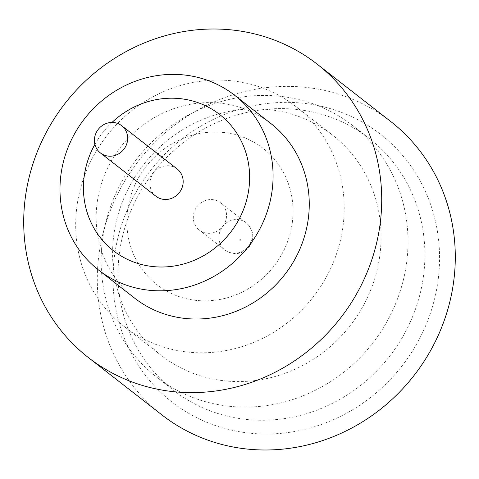 <?xml version="1.0" encoding="UTF-8"?>
<svg xmlns="http://www.w3.org/2000/svg" width="479" height="479" viewBox="0 0 479 479"><rect width="100%" height="100%" fill="white"/><g stroke="black" fill="none" stroke-linecap="round" stroke-linejoin="round"><path stroke-width="0.36" stroke-dasharray="2.4 1.8" d="M177.176 168.991A17.274 16.214 -52.1 0 0 151.526 176.344A17.274 16.214 -52.1 0 0 155.932 196.234M393.271 309.123A159.465 149.658 127.9 0 1 156.513 377.009A159.465 149.658 127.9 0 1 115.882 193.39A159.465 149.658 127.9 0 1 352.64 125.51A159.465 149.658 127.9 0 1 393.271 309.123M368.183 295.848A139.533 130.947 127.9 0 1 161.022 355.244A139.533 130.947 127.9 0 1 125.468 194.582A139.533 130.947 127.9 0 1 332.63 135.18A139.533 130.947 127.9 0 1 368.183 295.848M128.695 206.611A169.692 159.256 -52.1 0 0 206.443 422.155A169.692 159.256 -52.1 0 0 423.879 329.768A169.692 159.256 -52.1 0 0 346.131 114.218A169.692 159.256 -52.1 0 0 128.695 206.611M410.156 322.289A159.465 149.658 127.9 0 1 173.398 390.175A159.465 149.658 127.9 0 1 132.767 206.557A159.465 149.658 127.9 0 1 369.525 138.676A159.465 149.658 127.9 0 1 410.156 322.289M270.809 123.486A110.739 103.931 -52.1 0 0 106.398 170.626A110.739 103.931 -52.1 0 0 134.617 298.136M390.69 121.48A186.044 174.601 -52.1 0 0 114.475 200.677A186.044 174.601 -52.1 0 0 161.884 414.892M113.433 250.727L113.409 250.709A86.376 81.065 -52.1 0 0 113.433 250.727A86.376 81.065 -52.1 0 0 241.679 213.957A86.376 81.065 -52.1 0 0 219.669 114.499A86.376 81.065 -52.1 0 0 219.645 114.481L219.669 114.499M331.306 267.09A139.533 130.947 127.9 0 1 124.145 326.486A139.533 130.947 127.9 0 1 88.591 165.824A139.533 130.947 127.9 0 1 295.753 106.428A139.533 130.947 127.9 0 1 331.306 267.09M134.803 185.092A86.376 81.065 -52.1 0 0 156.807 284.55A86.376 81.065 -52.1 0 0 285.053 247.781A86.376 81.065 -52.1 0 0 263.043 148.322A86.376 81.065 -52.1 0 0 134.803 185.092M134.827 185.11A86.376 81.065 -52.1 0 0 156.831 284.568A86.376 81.065 -52.1 0 0 285.077 247.799A86.376 81.065 -52.1 0 0 263.067 148.34A86.376 81.065 -52.1 0 0 134.827 185.11M224.95 222.705A17.274 16.214 -52.1 0 0 220.55 202.815A17.274 16.214 -52.1 0 0 194.899 210.167A17.274 16.214 -52.1 0 0 199.3 230.058A17.274 16.214 -52.1 0 0 224.95 222.705M111.972 122.45A86.376 81.065 -52.1 0 0 94.902 144.341M112.014 122.45A86.376 81.065 -52.1 0 0 94.908 144.383M239.716 239.811A0.443 0.413 127.9 0 1 240.284 239.566A0.443 0.413 127.9 0 1 240.488 240.129A0.443 0.413 127.9 0 1 239.919 240.374A0.443 0.413 127.9 0 1 239.716 239.811M250.547 242.667A17.274 16.214 -52.1 0 0 246.146 222.771A17.274 16.214 -52.1 0 0 220.496 230.13A17.274 16.214 -52.1 0 0 224.896 250.02A17.274 16.214 -52.1 0 0 250.547 242.667M156.513 377.009L173.398 390.175M124.145 326.486L161.022 355.244M220.55 202.815L246.146 222.771C252.643 228.675 254.337 235.59 251.236 243.512L249.122 247.002C242.17 254.606 234.093 255.612 224.896 250.02L199.3 230.058M295.753 106.428L332.63 135.18M352.64 125.51L369.525 138.676"/><path stroke-width="0.72" d="M126.073 145.598A17.274 16.214 -52.1 0 0 121.672 125.708A17.274 16.214 -52.1 0 0 96.022 133.06A17.274 16.214 -52.1 0 0 100.422 152.951A17.274 16.214 -52.1 0 0 126.073 145.598M100.422 152.951L155.932 196.234A17.274 16.214 -52.1 0 0 181.577 188.882A17.274 16.214 -52.1 0 0 177.176 168.991L121.672 125.708M98.429 269.922L134.617 298.136A110.739 103.931 -52.1 0 0 299.028 250.996A110.739 103.931 -52.1 0 0 270.809 123.486L234.626 95.267A110.739 103.931 -52.1 0 0 70.215 142.413A110.739 103.931 -52.1 0 0 98.429 269.922A110.739 103.931 -52.1 0 0 262.845 222.783A110.739 103.931 -52.1 0 0 234.626 95.267M364.525 278.323A186.044 174.601 -52.1 0 0 317.116 64.108A186.044 174.601 -52.1 0 0 40.901 143.299A186.044 174.601 -52.1 0 0 88.31 357.52A186.044 174.601 -52.1 0 0 364.525 278.323M88.31 357.52L161.884 414.892A186.044 174.601 -52.1 0 0 438.099 335.701A186.044 174.601 -52.1 0 0 390.69 121.48L317.116 64.108M94.902 144.341A86.376 81.065 -52.1 0 0 91.405 151.25A86.376 81.065 -52.1 0 0 113.409 250.709A86.376 81.065 -52.1 0 0 241.656 213.939A86.376 81.065 -52.1 0 0 219.645 114.481A86.376 81.065 -52.1 0 0 111.972 122.45M94.908 144.383A86.376 81.065 -52.1 0 0 91.429 151.268A86.376 81.065 -52.1 0 0 113.409 250.709M219.645 114.481A86.376 81.065 -52.1 0 0 112.014 122.45"/></g></svg>
